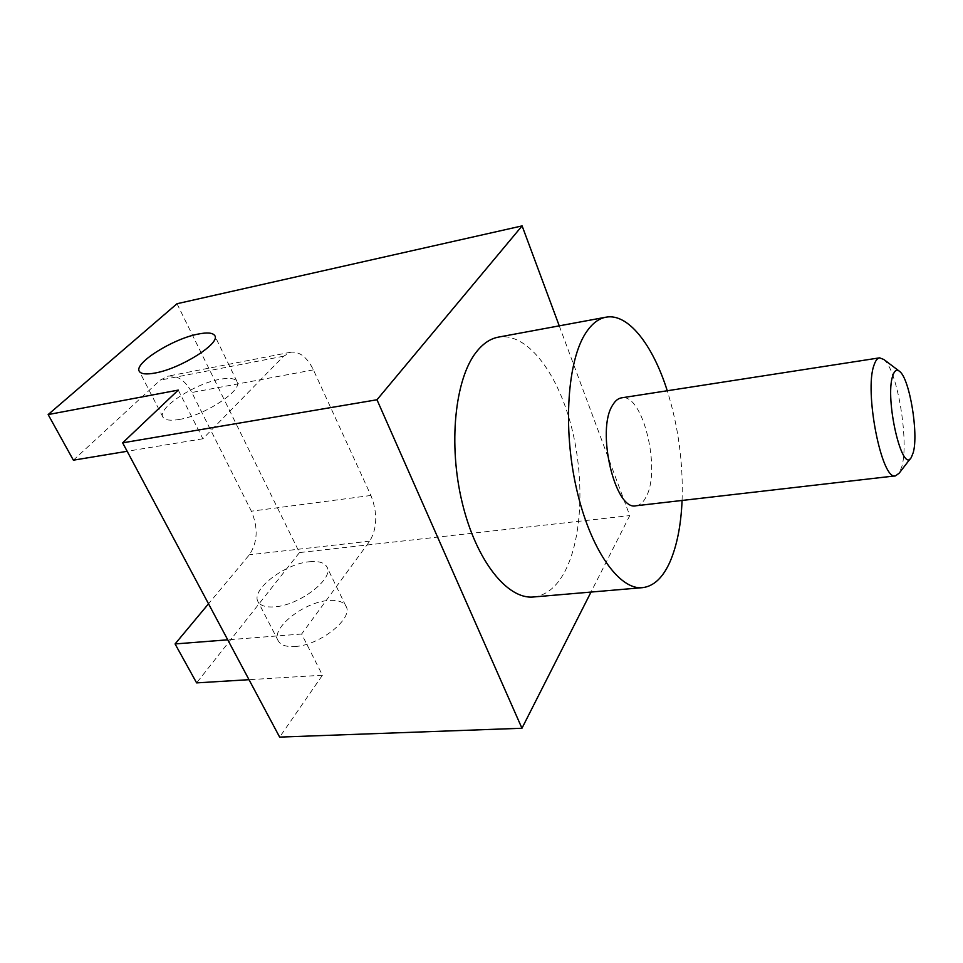 <?xml version="1.0" encoding="UTF-8"?>
<svg xmlns="http://www.w3.org/2000/svg" width="963" height="963" viewBox="0 0 963 963"><rect width="100%" height="100%" fill="white"/><g stroke="black" fill="none" stroke-linecap="round" stroke-linejoin="round"><path stroke-width="0.72" stroke-dasharray="4.82 3.61" d="M309.52 561.73C318.452 560.875 324.206 562.524 326.794 566.713C334.968 577.884 299.902 605.342 274.624 606.846C266.125 607.497 260.66 605.859 258.204 601.935C250.139 590.223 284.735 563.632 309.52 561.73M294.871 646.522C320.017 645.487 354.276 617.777 345.849 606.016C343.177 601.634 337.399 599.793 328.527 600.503C303.863 601.935 270.037 628.791 278.391 641.093C280.931 645.21 286.432 647.016 294.871 646.522M178.986 419.507C204.806 415.607 243.868 389.57 236.946 381.432C234.852 378.339 229.23 377.616 220.094 379.278C194.803 383.455 156.427 408.613 163.012 417.256C164.986 420.181 170.307 420.927 178.986 419.507M883.829 359.488C897.408 369.804 909.313 441.584 901.801 466.718L899.189 473.146M636.086 505.756C640.046 505.226 643.38 502.265 646.101 496.908C661.4 469.763 642.706 392.699 621.508 397.851M682.081 500.459C683.297 463.059 678.361 426.489 667.263 390.761M533.526 596.976C546.021 595.543 556.361 587.237 564.583 572.058C582.856 537.775 584.758 475.698 570.517 423.311C556.349 370.984 526.388 332.283 498.425 337.122M559.25 325.843L629.778 515.59L591.005 592.064M177.011 303.73L299.469 552.581L629.778 515.59M178.263 390.099L202.88 438.779L283.616 356.202L290.67 352.229C299.577 351.302 307.161 357.189 313.408 369.876L370.924 495.464C377.689 512.978 377.291 528.206 369.732 541.146L301.624 634.027L322.449 675.207L279.643 737.104M322.449 675.207L249.008 679.685M299.469 552.581L196.621 682.887M73.381 460.182L160.255 380.12L167.839 376.172C177.361 375.089 185.353 380.529 191.83 392.483L251.379 511.197C258.349 527.808 257.675 542.338 249.345 554.796L208.526 603.801M301.624 634.027L227.737 639.817M202.88 438.779L127.164 451.286M369.732 541.146L249.345 554.796M370.924 495.464L251.379 511.197M313.408 369.876L191.83 392.483M283.616 356.202L160.255 380.12M345.849 606.016L326.794 566.713M236.946 381.432L214.905 335.979M899.743 371.501L898.924 370.875M290.67 352.229L167.839 376.172M911.347 457.341L910.709 458.159M163.012 417.256L139.406 371.465M278.391 641.093L258.204 601.935"/><path stroke-width="1.44" d="M155.236 372.994C181.164 368.444 221.261 342.84 214.689 335.521C212.715 332.716 207.141 332.247 197.957 334.113C172.558 338.904 133.219 363.641 139.406 371.465C141.236 374.113 146.52 374.619 155.236 372.994M913.237 452.574C918.738 433.832 909.662 378.941 899.743 371.501C896.782 368.998 894.446 370.478 892.713 375.931C884.6 399.103 902.295 475.024 911.347 457.341L913.237 452.574M910.709 458.159L899.189 473.146L895.554 475.854C881.759 481.283 863.967 391.098 874.043 365.085C875.511 360.631 877.377 358.212 879.604 357.839L883.829 359.488L898.924 370.875M879.604 357.839L621.508 397.851C618.15 398.393 615.213 400.789 612.697 405.05C595.808 429.943 615.152 511.606 636.086 505.756L895.554 475.854M667.263 390.761C652.83 344.935 628.105 312.891 605.956 317.188C598.661 318.536 592.089 323.568 586.226 332.271C567.556 359.632 562.573 427.62 576.464 488.518C590.211 549.536 619.245 590.259 642.502 587.659C653.672 586.311 662.785 577.824 669.839 562.187C676.941 545.889 681.034 525.317 682.081 500.459M605.956 317.188L498.425 337.122C490.275 338.627 482.872 343.659 476.191 352.205C454.933 379.085 448.084 444.497 462.216 502.71C476.204 561.032 507.561 599.768 533.526 596.976L642.502 587.659M591.005 592.064L521.958 728.257L376.978 399.765L522.102 225.896L559.25 325.843M521.958 728.257L279.643 737.104L122.65 442.836L376.978 399.765M122.65 442.836L178.263 390.099L48.15 414.572L177.011 303.73L522.102 225.896M249.008 679.685L196.621 682.887L175.073 643.946L208.526 603.801M48.15 414.572L73.381 460.182L127.164 451.286M227.737 639.817L175.073 643.946"/></g></svg>
